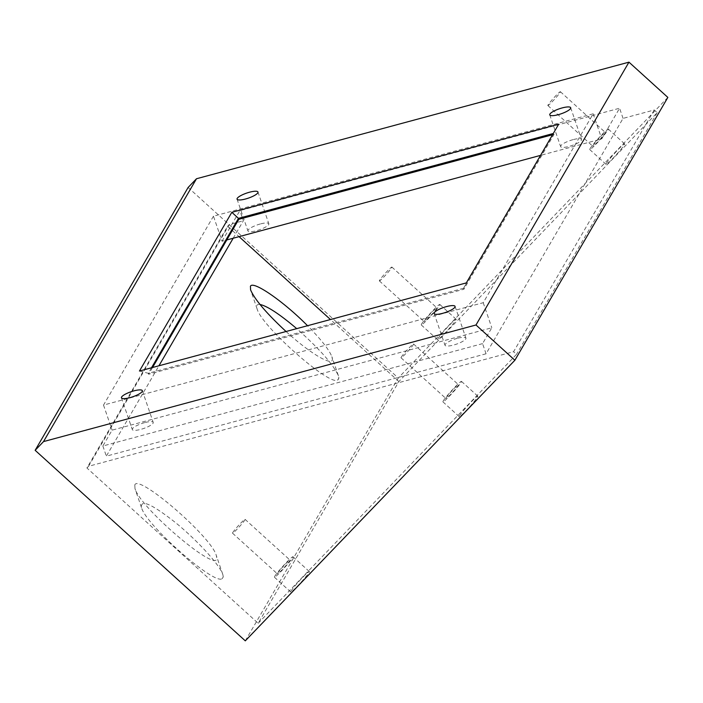 <?xml version="1.0" encoding="UTF-8"?>
<svg xmlns="http://www.w3.org/2000/svg" width="703" height="703" viewBox="0 0 703 703"><rect width="100%" height="100%" fill="white"/><g stroke="black" fill="none" stroke-linecap="round" stroke-linejoin="round"><path stroke-width="0.53" stroke-dasharray="3.52 2.64" d="M259.978 304.461C256.947 304.065 255.989 305.559 257.113 308.942C261.525 326.183 329.118 385.938 337.633 380.13L338.872 377.994L338.407 375.754C333.213 364.382 319.32 348.67 296.71 328.635M245.294 640.846L398.267 378.012L188.123 187.464M223.255 576.653L222.789 574.413C219.644 564.904 197.692 540.783 175.97 522.979C151.857 503.989 140.363 498.858 141.488 507.601C145.908 524.842 213.501 584.597 222.007 578.789L223.255 576.653A27.637 6.635 161.1 0 1 222.007 578.789M134.8 484.965L134.976 488.567C140.249 508.383 219.195 575.072 216.735 557.62L216.269 555.379C211.471 536.916 138.175 473.558 134.8 484.965M482.574 343.626L102.866 446.001L112.102 430.148L491.801 327.774L482.574 343.626L486.054 353.785L623.051 118.385L654.265 109.976L657.217 112.647L398.865 381.553L258.177 623.28L86.917 467.987L227.605 226.269L239.064 236.656M398.865 381.553L330.472 319.531M286.051 331.508C309.795 353.275 333.134 367.115 332.352 358.961L331.886 356.72C329.18 349.786 321.06 339.452 307.536 325.717M573.05 139.651A11.055 2.654 -18.9 0 0 560.625 146.602A11.055 2.654 -18.9 0 0 571.943 145.539A11.055 2.654 -18.9 0 0 581.548 139.44A11.055 2.654 -18.9 0 0 573.05 139.651M623.051 118.385L619.58 108.236L601.75 138.869L540.554 155.372M213.466 216.181L103.517 405.086L483.225 302.712L593.165 113.807L213.466 216.181L222.043 241.243L226.77 239.96M222.043 241.243L239.872 210.61L619.58 108.236M260.347 223.958A11.055 2.654 -18.9 0 0 247.922 230.909A11.055 2.654 -18.9 0 0 259.24 229.846A11.055 2.654 -18.9 0 0 268.836 223.747A11.055 2.654 -18.9 0 0 260.347 223.958M486.054 353.785L106.346 456.15L158.948 365.771M233.176 238.238L243.343 220.76L239.872 210.61M654.265 109.976L513.585 351.702L88.552 466.291L229.24 224.565L243.343 220.76M291.051 591.144A13.814 1.081 132.2 0 1 300.875 579.272A13.814 1.081 132.2 0 1 309.32 571.548A13.814 1.081 132.2 0 1 300.84 582.515A13.814 1.081 132.2 0 1 290.761 592.023A13.814 1.081 132.2 0 1 291.051 591.144M606.373 163.483A13.814 1.081 132.2 0 1 616.197 151.62A13.814 1.081 132.2 0 1 624.633 143.895A13.814 1.081 132.2 0 1 616.153 154.862A13.814 1.081 132.2 0 1 606.074 164.37A13.814 1.081 132.2 0 1 606.373 163.483M437.881 338.855A13.814 1.081 132.2 0 1 447.706 326.992A13.814 1.081 132.2 0 1 456.15 319.267A13.814 1.081 132.2 0 1 447.67 330.234A13.814 1.081 132.2 0 1 437.591 339.742A13.814 1.081 132.2 0 1 437.881 338.855M459.542 415.763A13.814 1.081 132.2 0 1 469.367 403.9A13.814 1.081 132.2 0 1 477.803 396.176A13.814 1.081 132.2 0 1 469.332 407.142A13.814 1.081 132.2 0 1 459.244 416.651A13.814 1.081 132.2 0 1 459.542 415.763M258.177 623.28L516.529 354.374L513.585 351.702M657.217 112.647L516.529 354.374M667.85 97.409L398.267 378.012M229.24 224.565L227.605 226.269M86.917 467.987L88.552 466.291M457.433 338.301A11.055 2.654 -18.9 0 0 445.008 345.261A11.055 2.654 -18.9 0 0 456.326 344.198A11.055 2.654 -18.9 0 0 465.922 338.099A11.055 2.654 -18.9 0 0 457.433 338.301M144.721 422.608A11.055 2.654 -18.9 0 0 132.305 429.568A11.055 2.654 -18.9 0 0 143.623 428.505A11.055 2.654 -18.9 0 0 153.219 422.406A11.055 2.654 -18.9 0 0 144.721 422.608M152.551 367.502L148.632 374.233L463.91 289.232L554.078 134.317L552.567 134.721M151.505 367.783L148.307 373.284L148.632 374.233M139.449 371.035L148.307 373.284L463.585 288.274L553.753 133.359L554.078 134.317M463.91 289.232L463.585 288.274L466.326 282.905M558.7 124.185L553.287 133.491M421.554 324.057A13.814 1.081 132.2 0 1 431.378 312.185A13.814 1.081 132.2 0 1 439.823 304.461A13.814 1.081 132.2 0 1 431.343 315.427A13.814 1.081 132.2 0 1 421.255 324.935A13.814 1.081 132.2 0 1 421.554 324.057M424.471 321.016A9.324 0.729 132.2 0 1 431.106 313.002A9.324 0.729 132.2 0 1 436.809 307.791A9.324 0.729 132.2 0 1 431.08 315.19A9.324 0.729 132.2 0 1 424.278 321.614A9.324 0.729 132.2 0 1 424.471 321.016M590.045 148.684A13.814 1.081 132.2 0 1 599.87 136.813A13.814 1.081 132.2 0 1 608.306 129.088A13.814 1.081 132.2 0 1 599.826 140.055A13.814 1.081 132.2 0 1 589.747 149.563A13.814 1.081 132.2 0 1 590.045 148.684M592.963 145.644A9.324 0.729 132.2 0 1 599.597 137.63A9.324 0.729 132.2 0 1 605.292 132.419A9.324 0.729 132.2 0 1 599.571 139.818A9.324 0.729 132.2 0 1 592.761 146.242A9.324 0.729 132.2 0 1 592.963 145.644M443.215 400.965A13.814 1.081 132.2 0 1 453.04 389.093A13.814 1.081 132.2 0 1 461.476 381.377A13.814 1.081 132.2 0 1 452.996 392.336A13.814 1.081 132.2 0 1 442.916 401.844A13.814 1.081 132.2 0 1 443.215 400.965M446.133 397.924A9.324 0.729 132.2 0 1 452.767 389.91A9.324 0.729 132.2 0 1 458.461 384.699A9.324 0.729 132.2 0 1 452.741 392.098A9.324 0.729 132.2 0 1 445.93 398.522A9.324 0.729 132.2 0 1 446.133 397.924M274.724 576.337A13.814 1.081 132.2 0 1 284.548 564.465A13.814 1.081 132.2 0 1 292.993 556.75A13.814 1.081 132.2 0 1 284.513 567.708A13.814 1.081 132.2 0 1 274.434 577.216A13.814 1.081 132.2 0 1 274.724 576.337M277.641 573.297A9.324 0.729 132.2 0 1 284.276 565.282A9.324 0.729 132.2 0 1 289.979 560.071A9.324 0.729 132.2 0 1 284.249 567.47A9.324 0.729 132.2 0 1 277.448 573.894A9.324 0.729 132.2 0 1 277.641 573.297M379.576 280.304A9.324 0.729 -47.8 0 0 379.374 280.901A9.324 0.729 -47.8 0 0 386.184 274.478A9.324 0.729 -47.8 0 0 391.905 267.078A9.324 0.729 -47.8 0 0 386.211 272.289A9.324 0.729 -47.8 0 0 379.576 280.304M548.059 104.932A9.324 0.729 -47.8 0 0 547.865 105.529A9.324 0.729 -47.8 0 0 554.667 99.105A9.324 0.729 -47.8 0 0 560.388 91.706A9.324 0.729 -47.8 0 0 554.693 96.917A9.324 0.729 -47.8 0 0 548.059 104.932M401.228 357.212A9.324 0.729 132.2 0 1 407.863 349.198A9.324 0.729 132.2 0 1 413.557 343.987A9.324 0.729 132.2 0 1 407.837 351.386A9.324 0.729 132.2 0 1 401.035 357.809A9.324 0.729 132.2 0 1 401.228 357.212M232.746 532.584A9.324 0.729 132.2 0 1 239.38 524.57A9.324 0.729 132.2 0 1 245.075 519.359A9.324 0.729 132.2 0 1 239.354 526.758A9.324 0.729 132.2 0 1 232.544 533.182A9.324 0.729 132.2 0 1 232.746 532.584M593.165 113.807L601.75 138.869M483.225 302.712L491.801 327.774M103.517 405.086L112.102 430.148M102.866 446.001L106.346 456.15M337.633 380.13A27.637 6.635 -18.9 0 0 338.872 377.994M237.06 199.186L247.922 230.909M257.975 192.024L268.836 223.747M549.764 114.879L560.625 146.602M570.687 107.717L581.548 139.44M434.146 313.538L445.008 345.261M455.061 306.376L465.922 338.099M121.443 397.845L132.305 429.568M142.358 390.683L153.219 422.406M421.255 324.935L437.591 339.742M439.823 304.461L456.15 319.267M589.747 149.563L606.074 164.37M608.306 129.088L624.633 143.895M442.916 401.844L459.244 416.651M461.476 381.377L477.803 396.176M274.434 577.216L290.761 592.023M292.993 556.75L309.32 571.548M379.374 280.901L424.278 321.614M391.905 267.078L436.809 307.791M547.865 105.529L592.761 146.242M560.388 91.706L605.292 132.419M401.035 357.809L445.93 398.522M413.557 343.987L458.461 384.699M232.544 533.182L277.448 573.894M245.075 519.359L289.979 560.071M222.789 574.421L216.269 555.379M141.488 507.601L134.976 488.559M338.407 375.762L331.886 356.72M257.113 308.942L250.593 289.908"/><path stroke-width="1.05" d="M296.71 328.635C279.645 314.171 267.404 306.113 259.978 304.461M245.294 640.846L35.15 450.307L188.123 187.464L196.497 178.747L628.965 62.154L667.85 97.409L514.877 360.252L245.294 640.846M330.472 319.531L239.064 236.656M307.536 325.717C283.573 301.385 252.772 280.128 250.426 286.306L250.593 289.908C254.75 299.557 266.569 313.424 286.051 331.508M226.77 239.96L540.554 155.372M158.948 365.771L233.176 238.238M35.15 450.307L43.524 441.589L475.993 324.988L514.877 360.252M628.965 62.154L475.993 324.988M562.189 107.919A11.055 2.654 -18.9 0 0 549.764 114.879A11.055 2.654 -18.9 0 0 561.082 113.816A11.055 2.654 -18.9 0 0 570.687 107.717A11.055 2.654 -18.9 0 0 562.189 107.919M249.486 192.227A11.055 2.654 -18.9 0 0 237.06 199.186A11.055 2.654 -18.9 0 0 248.379 198.123A11.055 2.654 -18.9 0 0 257.975 192.024A11.055 2.654 -18.9 0 0 249.486 192.227M133.86 390.886A11.055 2.654 -18.9 0 0 121.443 397.845A11.055 2.654 -18.9 0 0 132.762 396.782A11.055 2.654 -18.9 0 0 142.358 390.683A11.055 2.654 -18.9 0 0 133.86 390.886M446.572 306.578A11.055 2.654 -18.9 0 0 434.146 313.538A11.055 2.654 -18.9 0 0 445.465 312.475A11.055 2.654 -18.9 0 0 455.061 306.376A11.055 2.654 -18.9 0 0 446.572 306.578M231.823 212.315L558.7 124.185L466.326 282.905L139.449 371.035L231.823 212.315L238.466 218.361L238.792 219.318L152.551 367.502M43.524 441.589L196.497 178.747M552.567 134.721L238.792 219.318M553.287 133.491L238.466 218.361L151.505 367.783"/></g></svg>
